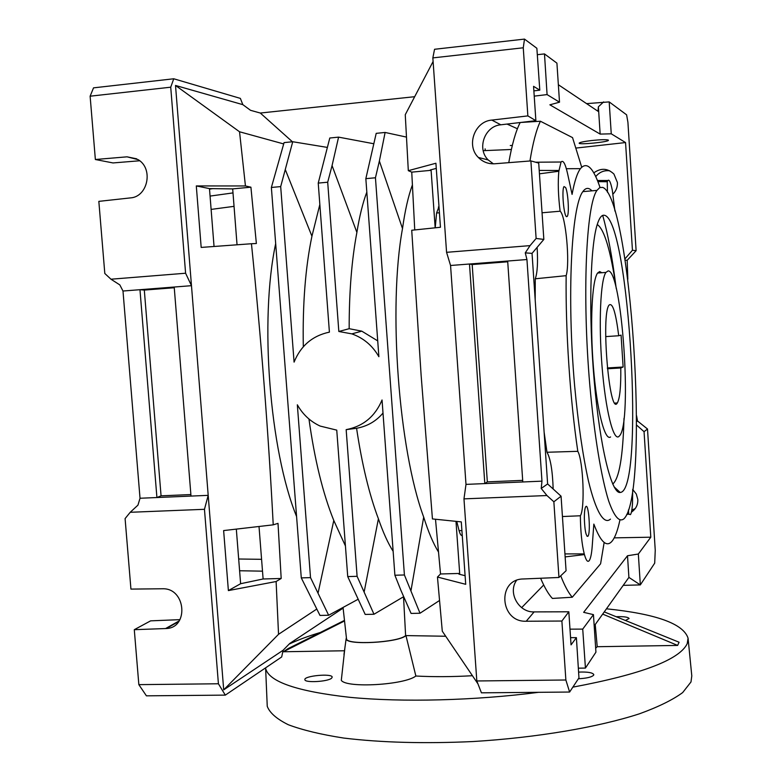 <?xml version="1.0" encoding="UTF-8"?>
<svg xmlns="http://www.w3.org/2000/svg" width="782" height="782" viewBox="0 0 782 782"><rect width="100%" height="100%" fill="white"/><g stroke="black" fill="none" stroke-linecap="round" stroke-linejoin="round"><path stroke-width="1.17" d="M331.578 678.219C327.795 681.728 304.814 683.009 304.882 679.714C303.465 675.892 332.027 673.155 332.213 677.085L331.578 678.219M602.678 614.105L677.632 645.424L597.223 646.714L595.669 648.21M597.223 646.714L595.229 624.535M344.442 650.771L283.387 651.758L287.932 648.708L344.481 620.38M283.387 651.758L344.539 620.957M604.261 611.895L679.079 642.227L677.632 645.424M405.956 635.59L415.868 676.019C404.48 685.022 346.24 688.356 341.304 680.32L344.911 647.721M688.111 638.611L691.796 675.902L690.985 681.972L682.676 692.569C672.833 699.812 658.454 706.879 639.539 713.771C598.269 727.211 536.833 737.661 473.032 741.541C424.382 743.77 381.264 742.607 343.669 738.052C321.001 734.523 302.556 730.085 288.343 724.748C276.769 719.029 269.731 712.891 267.248 706.332L267.092 702.764M346.397 637.711L346.143 638.728C345.321 645.531 398.566 642.775 405.926 635.59L445.711 636.245M472.436 675.716C452.24 676.86 433.384 676.958 415.868 676.019M578.592 672.1C587.487 671.748 592.561 672.569 593.792 674.573L593.636 675.189C591.72 677.134 586.637 678.326 578.387 678.756M616.148 616.715C623.782 616.431 628.093 617.027 629.09 618.494L625.414 620.478M606.47 608.807C656.235 613.929 683.439 623.723 688.072 638.21L687.212 643.674C679.529 659.783 641.416 674.27 572.844 687.143M538.602 692.314C474.684 700.604 402.192 702.402 350.004 697.339C297.111 691.415 268.988 681.806 265.636 668.493L265.528 667.896M289.125 644.114C297.747 640.018 308.137 636.147 320.307 632.491M356.885 232.42C351.695 259.888 349.124 291.979 349.173 328.694L338.831 331.49L327.697 182.216L318.235 183.096L329.789 138.013L338.577 137.133L332.067 165.589L356.885 232.42C359.485 216.233 362.799 202.792 366.817 192.118M377.726 340.884L361.792 331.157L349.173 328.694M608.064 270.943L605.923 272.419C600.517 279.731 598.533 322.858 602.032 366.308C605.473 409.827 613.293 441.058 618.816 436.552L619.657 435.682C632.462 421.781 621.866 268.969 608.064 270.943M620.781 367.97C620.996 386.836 619.852 398.497 617.33 402.955C609.53 417.324 600.723 314.139 609.1 305.068C612.609 302.311 615.815 312.536 618.699 335.752L621.074 335.126L623.127 367.012L620.781 367.97L607.428 368.772M607.438 192.245L607.272 181.737L597.898 181.639M607.272 181.737L607.849 180.515C609.246 179.107 610.732 182.353 612.316 190.251L614.926 211.072M587.849 536.325L587.917 536.257C590.879 533.392 588.631 502.415 585.767 506.687C584.828 508.134 584.359 511.936 584.34 518.075C584.741 530.108 585.913 536.188 587.849 536.325M619.207 492.377L619.324 491.663M615.864 285.821C612.228 257.102 607.839 233.632 602.707 215.412M591.925 190.837C588.719 187.348 585.689 187.621 582.834 191.639C571.349 206.321 566.725 296.319 574.643 385.917C578.191 423.795 582.805 455.525 588.484 481.116C596.021 512.19 604.027 524.927 610.459 519.121M562.434 516.54L580.361 515.768C580.537 531.379 581.828 544.086 584.242 553.91L584.428 554.585C586.08 560.489 587.673 562.502 589.227 560.626C590.635 558.602 591.632 553.822 592.209 546.276L593.841 524.096C600.732 542.405 606.93 547.938 612.443 540.694C615.307 536.853 617.79 530.04 619.872 520.245M626.714 514.439L628.787 514.155L628.396 510.04M628.787 514.155L630.458 514.624C631.455 513.168 632.139 509.307 632.511 503.051L632.697 489.385M600.029 187.455C593.245 167.524 586.715 161.258 580.43 168.658C577.214 172.969 574.438 181.551 572.082 194.395L567.576 173.653C565.308 163.624 563.128 159.743 561.056 162.011L535.602 162.216M539.433 173.819L558.837 171.258L561.056 162.011M558.837 171.258C557.791 182.489 558.221 195.803 560.127 211.208L542.053 212.782M580.361 515.768C585.161 508.388 583.245 460.881 577.81 451.322C570.078 399.514 565.494 330.903 566.148 275.665C570.137 262.977 565.748 215.421 560.127 211.208M566.676 216.692L567.253 216.37C569.355 214.063 568.172 192.802 565.64 187.563L564.027 186.566C561.466 189.42 563.9 216.946 566.676 216.692M604.457 215.304C629.481 220.065 644.896 491.643 620.194 492.455C611.583 494.097 599.97 447.441 594.232 381.03C588.435 314.716 590.195 245.225 597.458 223.818C599.55 217.484 601.876 214.649 604.457 215.304M597.243 224.512C604.339 229.224 610.693 250.611 616.284 288.675M623.997 418.37C622.961 456.688 619.197 478.594 612.736 484.087M624.134 518.622C619.461 522.728 614.3 516.843 608.67 500.979C601.28 477.401 594.232 434.948 589.804 385.047C582.033 295.225 586.119 205.04 596.959 190.397L599.726 187.592L602.639 187.406C630.879 196.849 649.813 488.955 624.613 518.065L624.134 518.622M508.779 162.656C511.975 144.455 515.778 131.073 520.186 122.52M560.723 575.806C564.643 585.806 568.494 592.942 572.277 597.233L552.395 598.435C548.524 594.34 544.604 587.614 540.616 578.25M565.142 556.911L584.428 554.585M558.925 170.466L539.209 170.417M520.411 122.491L540.411 121.23C536.344 129.714 532.855 142.969 529.952 160.994M584.242 553.91L564.946 553.9M566.148 275.665L535.269 278.793L535.191 299.858M544.135 432.28L546.98 452.26L577.81 451.322M604.154 542.425L600.596 563.793L572.277 597.233M535.269 278.793C537.41 272.791 538.026 262.322 537.107 247.376M553.167 489.004C552.551 470.608 550.489 458.36 546.98 452.26M316.72 609.09L278.539 634.31L276.114 581.525L281.188 578.475L278.011 523.363L273.231 524.839C268.363 431.899 261.1 338.195 251.452 243.74L256.369 243.505L250.914 187.191L245.44 185.96L239.536 131.777L175.51 85.453L208.198 495.348L204.464 509.307L130.223 512.288L125.091 518.593L130.936 589.1L163.379 588.758C185.979 588.836 188.843 627.77 166.341 628.523L134.289 629.686L138.844 684.641L218.413 683.771L225.314 695.12L146.41 695.833L138.844 684.641M204.464 509.307L218.413 683.771M173.751 78.777L93.527 87.858L90.126 96.196L170.73 87.193L173.751 78.777L240.357 98.385L242.831 104.651L250.533 110.311L260.308 113.038L292.409 141.767M605.669 336.602L618.699 335.752M607.34 367.951L623.127 367.012M601.837 272.723L599.638 271.569L597.585 273.045C591.984 280.367 589.843 323.435 593.382 366.826C596.842 410.286 604.867 441.468 610.576 436.952M346.485 638.503L346.514 638.786C346.211 645.443 398.507 642.618 405.614 635.571L405.926 635.59M403.532 596.764L405.614 635.571M236.32 529.111L240.621 583.714L263.114 578.983L281.188 578.475M259.018 526.491L263.114 578.983M250.914 187.191L232.684 188.892L237.044 244.795M232.684 188.892L209.478 188.609L214.043 246.477M433.101 61.495L405.262 114.7L408.312 170.672L435.916 163.243L440.452 227.269L411.723 230.25L421.127 375.292L432.436 518.925L461.292 521.897L465.71 584.31L437.461 577.048L442.289 631.201L477.958 683.879M239.536 131.777L283.68 143.937M175.51 85.453L242.831 104.651M570.557 637.643L576.393 637.653L578.963 677.886L569.619 692.041L481.429 692.823L476.825 680.966L565.865 679.998L569.619 692.041M585.435 668.072L582.727 629.109L593.45 614.632L595.933 652.178L585.435 668.072L578.338 668.18M613 194.073C616.138 190.847 617.604 186.996 617.418 182.538L613.948 174.073C607.653 168.15 600.928 167.759 593.782 172.871M631.416 512.151C635.834 509.141 637.975 504.947 637.819 499.561L636.294 494.009L632.706 489.464M624.926 258.91L632.442 250.25L625.551 142.559L576.187 148.042M593.45 614.632L583.655 612.335L627.506 555.748L638.337 554.027L650.8 537.195L614.222 537.869M650.8 537.195L644.055 431.684L636.548 425.046M435.173 227.816L431.097 170.32L430.247 169.987L436.288 168.394M438.985 206.663L436.591 212.958L435.222 227.806M465.095 575.689L458.926 574.154L459.689 573.441L440.53 573.978L437.461 577.048M174.259 287.737L144.308 290.073L161.063 495.837L156.918 497.538L208.198 495.348L223.701 689.851L278.539 634.31M223.701 689.851L283.123 650.233L289.76 643.459L343.122 608.113M296.593 516.57C269.604 450.197 259.389 319.838 275.675 243.622M507.723 261.784L472.181 264.551L487.333 481.878L484.811 483.589L465.994 484.39L450.559 265.489L446.571 252.322L432.847 57.897L523.266 47.79L524.497 39.1L434.557 49.276L432.847 57.897M251.452 243.74L201.179 247.425L196.302 185.93L245.44 185.96M276.114 581.525L228.383 590.586L223.632 530.577L273.231 524.839M170.73 87.193L185.598 273.231L191.473 285.684L139.968 289.702L156.918 497.538L140.027 498.251L122.989 291.021L119.832 284.912L110.976 279.213L104.808 273.485L98.835 201.365L130.399 197.905C147.866 196.937 153.653 168.619 138.131 159.645L127.046 156.83L95.365 159.508L113.009 162.939L139.685 160.769M538.72 163.076L530.89 160.916L536.12 238.461L543.842 239.409L538.72 163.076M240.621 583.714L228.383 590.586M455.994 521.359L459.689 573.441M440.53 573.978L435.496 519.238M414.743 229.928L411.752 172.138L408.312 170.672M209.478 188.609L196.302 185.93M431.097 170.32L411.752 172.138M487.333 481.878L522.689 480.363M522.796 481.976L507.674 261.032L469.483 264.013L484.811 483.589L541.965 481.155L541.222 488.447L546.941 495.534L553.861 501.79L558.954 577.478L566.07 570.733L561.065 496.189L547.625 483.96L532.043 253.368L543.842 239.409M472.181 264.551L469.483 264.013L450.559 265.489M161.063 495.837L190.876 494.556M144.308 290.073L139.968 289.702L122.989 291.021M191.004 496.081L174.2 287.033M401 590.557L411.088 613.43L420.012 613.235L404.411 574.975L394.89 575.239L401 590.557M439.543 600.478L420.012 613.235M318.235 183.096L329.408 332.135C312.526 335.713 300.757 345.712 294.081 362.125L280.689 186.595L292.732 141.738L284.071 142.607L271.374 187.465L301.285 577.888L319.985 615.434L328.645 615.248L310.522 577.624L301.285 577.888M376.201 133.351L365.839 178.658L375.448 177.768L379.378 161.053L385.115 132.451L376.201 133.351M379.378 161.053L402.505 228.569C387.999 307.453 398.664 449.523 423.688 517.097L411.049 590.302M404.411 574.975L375.448 177.768M385.115 132.451L406.464 137.094M412.397 184.914C408.302 196.047 405.008 210.602 402.505 228.569M423.688 517.097C428.37 531.995 433.306 543.637 438.487 552.014M357.98 599.344L328.645 615.248M357.1 576.314L373.982 614.251L365.194 614.437L347.726 576.578L357.1 576.314L346.162 429.641C363.112 426.376 375.077 416.493 382.046 399.973L394.89 575.239M338.831 331.49L351.841 333.875C363.503 338 372.515 345.605 378.879 356.7L365.839 178.658M280.689 186.595L271.374 187.465M310.522 577.624L297.336 404.793C302.761 414.431 310.366 421.527 320.151 426.073L336.749 430.129L347.726 576.578M308.958 419.005C314.628 459.728 322.907 493.55 333.787 520.47L318.157 592.688M292.732 141.738L327.267 147.397M285.479 170.056L311.93 236.223C305.381 267.6 302.517 304.433 303.318 346.739M319.838 204.503L311.93 236.223M333.787 520.47L345.439 545.983M346.162 429.641L356.572 428.272C361.978 464.352 369.26 494.527 378.41 518.798L364.246 591.505M373.688 143.732L338.577 137.133M332.067 165.589L327.697 182.216M373.982 614.251L403.688 596.666M378.41 518.798C383.063 532.356 387.98 543.197 393.141 551.32M283.123 650.233L281.686 656.958L225.314 695.12M179.968 619.647L150.633 620.849L134.289 629.686M625.551 142.559L611.25 133.81L609.188 101.904L626.607 114.827L627.917 122.266L636.118 250.699L627.184 260.308L625.121 260.162M594.193 625.981L628.904 577.399L640.331 584.916L654.7 563.148L655.248 550.284L647.506 429.005L637.496 420.98L636.577 415.731M582.727 629.109L569.99 629.158M608.288 140.066C606.148 139.44 600.576 139.597 591.573 140.535C583.88 141.474 579.745 142.344 579.149 143.155C578.445 145.012 608.895 142.021 608.435 140.261L608.288 140.066M523.266 47.79L527.86 115.902L535.875 120.682L533.568 86.333L539.795 90.145L536.863 48.269L524.497 39.1M539.795 90.145L533.871 90.888M544.487 53.919L547.077 94.593L559.511 102.188L556.921 63.146L544.487 53.919L537.312 54.691M534.223 96.127L547.077 94.593M576.393 637.653L571.046 644.876L568.827 611.788L534.116 611.905C518.691 612.589 507.606 592.717 516.521 580.43M534.116 611.905L526.218 621.24C499.786 622.423 496.756 579.081 523.314 578.973L558.954 577.478M526.218 621.24L561.887 621.035L565.865 679.998M568.827 611.788L561.887 621.035M493.374 163.819L488.183 159.939C476.57 148.766 484.693 125.99 500.822 124.797L535.875 120.682M530.89 160.916L494.81 163.761C488.379 164.122 482.885 162.021 478.349 157.446C465.964 145.56 474.615 121.327 491.81 120.086L527.86 115.902M609.725 170.779C604.056 170.163 599.383 172.099 595.728 176.615M631.817 510.089L635.228 508.583M485.27 150.584L485.123 148.863M260.308 113.038L414.675 96.704M456.747 521.428L459.102 530.714C460.06 534.184 461.106 535.787 462.26 535.533M517.41 128.747L507.029 124.064M611.25 133.81L600.156 134.093L549.873 104.817L559.511 102.188M510.275 145.53L512.308 145.442M356.572 428.272C367.247 426.356 376.064 421.283 383.004 413.062M581.7 167.192L572.541 137.612L540.411 121.23M599.696 271.569L599.784 272.879M185.598 273.231L110.976 279.213M90.126 96.196L95.365 159.508M609.188 101.904L586.588 103.635M536.12 238.461L530.049 245.626L446.571 252.322M476.825 680.966L463.97 498.867L546.941 495.534M553.861 501.79L561.065 496.189M603.636 101.895L598.386 106.811L597.986 111.269L558.348 84.72M627.819 279.272L627.184 260.308M530.049 245.626L525.26 252.869L526.951 259.536L507.674 261.032M526.951 259.536L541.965 481.155M521.653 607.643L543.695 584.995M638.337 554.027L640.331 584.916L623.225 585.356M463.97 498.867L465.994 484.39M644.055 431.684L647.506 429.005M525.26 252.869L532.043 253.368M632.442 250.25L636.118 250.699M541.222 488.447L547.625 483.96M636.568 421.625L637.496 420.98M628.904 577.399L627.506 555.748M600.156 134.093L598.386 106.811M130.223 512.288L137.955 505.133L140.027 498.251M239.605 570.752L262.498 571.163M211.12 209.4L234.043 206.35M210.065 196.087L232.997 192.91M500.822 124.797L491.81 120.086M136.752 158.834L127.046 156.83M179.225 620.859L165.569 628.562M461.898 530.519L459.102 530.714M439.425 212.812L436.591 212.958M238.676 559.013L261.579 559.316M346.143 638.728L343.972 654.573M265.636 668.493L267.248 706.332M607.849 180.515L597.438 180.515M614.056 486.815L620.194 492.455M596.959 190.397L582.834 191.639M580.43 168.658L566.344 168.716M617.33 402.955L614.984 403.082M605.923 272.419L597.585 273.045M346.514 638.786L343.044 607.438M209.517 189.117L212.909 188.609M488.183 159.939L478.349 157.446M178.795 621.485L166.341 628.523M439.015 206.986L438.37 207.005M511.369 149.479L483.198 150.682M587.057 536.276L587.917 536.257M566.295 216.448L567.253 216.37M351.841 333.875L361.792 331.157"/></g></svg>
